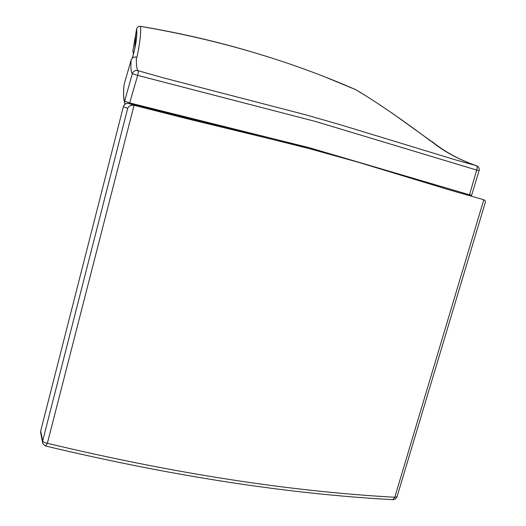 <?xml version="1.0" encoding="UTF-8"?>
<svg xmlns="http://www.w3.org/2000/svg" width="526" height="526" viewBox="0 0 526 526"><rect width="100%" height="100%" fill="white"/><g stroke="black" fill="none" stroke-linecap="round" stroke-linejoin="round"><path stroke-width="0.79" d="M123.978 85.85L124.116 84.449C123.281 92.951 123.452 98.546 124.616 101.229L124.872 104.345L124.498 101.755C123.393 98.783 123.248 93.056 124.077 84.587M140.376 26.353L140.587 26.392C141.053 33.401 139.831 43.717 136.918 57.347L136.333 57.17C136.267 64.626 136.773 69.11 137.845 70.629L163.159 77.789L305.054 114.648L339.586 124.517L455.214 159.786L476.372 165.664C458.705 159.615 443.582 151.409 431.011 141.053L432.359 141.823C444.641 151.679 458.797 159.45 474.833 165.144M129.429 103.675L129.646 102.925L309.36 147.734L469.508 194.804L476.694 170.069L315.718 121.532L137.7 75.389L129.646 102.925L124.616 101.229L132.296 73.693C130.961 71.93 130.586 67.348 131.165 59.951C132.111 57.617 133.834 56.69 136.333 57.17M131.165 59.951L124.116 84.449M133.183 52.909L132.881 50.818L133.512 53.79M132.296 58.11C135.774 46.176 137.201 36.531 136.569 29.167L132.881 50.805L133.44 54.047M431.011 141.053L430.511 140.922C402.002 119.514 377.142 102.458 355.938 89.762L362.184 93.654M478.417 170.371L476.694 170.069C477.325 167.695 477.22 166.229 476.372 165.664L476.753 165.795C478.772 166.801 479.548 168.405 479.094 170.608L471.658 195.179L469.508 194.804L469.271 195.462M140.462 26.339L140.462 26.339C138.496 26.195 137.214 27.069 136.609 28.963L136.576 29.14M137.845 70.629C138.397 71.141 138.351 72.733 137.7 75.389L132.296 73.693C133.295 71.135 135.143 70.116 137.845 70.629M132.894 50.752L135.636 34.631L134.787 48.675M326.232 77.453L355.938 89.762C289.668 60.694 217.889 39.568 140.587 26.392C138.575 26.182 137.247 27.043 136.609 28.963C137.385 35.709 135.971 45.407 132.368 58.051M40.804 430.538L40.62 432.563L40.693 430.972L42.665 440.966L127.693 108.33C128.614 106.061 130.711 105.042 133.985 105.266L186.546 118.606L301.871 146.576L357.588 162.047L449.993 190.09L483.867 199.768L485.189 200.682L485.34 202.286L397.025 496.768L394.776 497.261L483.802 199.755M483.841 199.762L448.336 189.597M315.731 150.245L128.837 103.517L133.985 105.266M134.064 105.285L47.353 443.3C173.258 473.374 289.063 491.363 394.776 497.261L392.909 499.68C287.235 493.888 171.529 476.017 45.788 446.061L47.353 443.3C44.684 442.76 43.119 441.978 42.665 440.966L42.593 442.59L43.237 444.246L45.795 446.061M42.632 442.793L40.62 432.563M127.693 108.33L123.4 106.732C124.34 104.155 126.155 103.083 128.837 103.517L128.837 103.517M40.693 430.972L123.354 106.712L40.693 430.972M471.283 196.047L471.638 195.225M430.998 141.053L392.251 113.215M140.508 26.346C183.673 33.579 225.003 43.402 264.499 55.809M393.211 499.693L395.499 498.983L396.939 497.057M128.66 103.471C126.016 103.129 124.248 104.207 123.354 106.712M151.666 109.487L158.194 111.157M197.875 120.941L205.225 122.703M233.544 129.435L244.57 132.072"/></g></svg>

